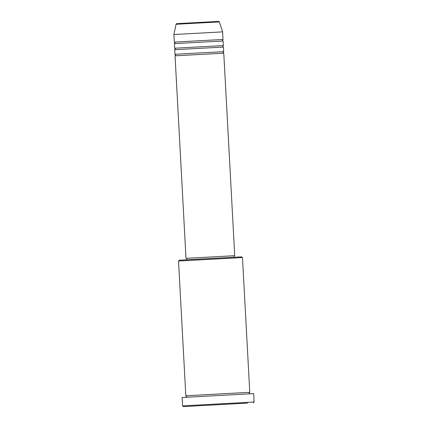 <?xml version="1.0" encoding="UTF-8"?>
<svg xmlns="http://www.w3.org/2000/svg" width="428" height="428" viewBox="0 0 428 428"><rect width="100%" height="100%" fill="white"/><g stroke="black" fill="none" stroke-linecap="round" stroke-linejoin="round"><path stroke-width="0.64" d="M233.972 255.746L234.731 255.693L223.769 53.19L175.041 55.827L186.009 258.33L186.774 258.303L186.854 259.775M223.716 53.19L222.967 52.467L223.684 51.665L192.3 53.323L174.961 54.303L175.764 55.025L175.095 55.822M223.684 51.665L223.437 47.096L192.054 48.755L174.715 49.739L174.961 54.303M223.293 45.582L174.694 48.214M223.352 45.577L223.106 41.008L191.723 42.666L174.383 43.645L174.629 48.214M223.052 41.008L222.303 40.285L223.025 39.483L191.642 41.142L174.303 42.126L175.106 42.843L174.437 43.64M178.524 261.026L179.241 260.224L201.481 258.967L241.67 256.843L242.473 257.565L178.524 261.026L185.822 395.777L186.624 396.499L185.961 397.291M247.571 403.09L183.35 406.6L247.571 403.09M182.547 405.878L254.109 402.004L253.66 393.632L182.098 397.505L182.547 405.878L183.35 406.6M249.792 393.835L249.048 393.118L249.77 392.315L185.822 395.777M234.731 255.693L186.009 258.33M234.052 257.223L233.972 255.735L186.774 258.293M180.231 23.497L218.745 21.405L219.361 21.924L222.614 31.87L173.891 34.513L174.303 42.126M219.361 21.924L176.047 24.273C178.134 23.069 173.709 24.059 180.14 23.465L218.558 21.4M223.384 47.096L222.635 46.379L223.304 45.582M176.047 24.273L173.891 34.513M222.614 31.87L223.025 39.483M242.473 257.565L249.77 392.315M253.392 402.807L254.109 402.004M174.768 49.734L175.432 48.936L174.683 48.214"/></g></svg>
